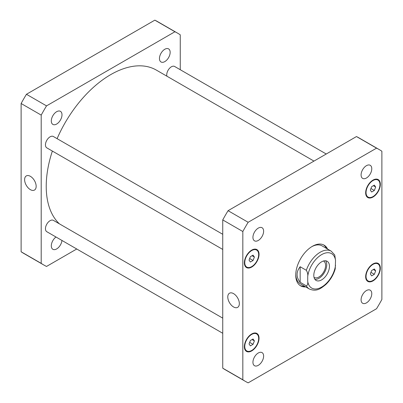 <?xml version="1.0" encoding="UTF-8"?>
<svg xmlns="http://www.w3.org/2000/svg" width="403" height="403" viewBox="0 0 403 403"><rect width="100%" height="100%" fill="white"/><g stroke="black" fill="none" stroke-linecap="round" stroke-linejoin="round"><path stroke-width="0.6" d="M30.386 189.657A8.166 4.715 60 0 1 25.051 182.463A8.166 4.715 60 0 1 26.306 175.92A8.166 4.715 60 0 1 34.472 180.635A8.166 4.715 60 0 1 34.472 190.065A8.166 4.715 60 0 1 30.386 189.657M233.559 306.96A8.166 4.715 60 0 1 228.224 299.761A8.166 4.715 60 0 1 229.478 293.218A8.166 4.715 60 0 1 237.644 297.933A8.166 4.715 60 0 1 237.644 307.363A8.166 4.715 60 0 1 233.559 306.96M314.909 279.365A11.062 6.388 120 0 0 324.455 272.488A11.062 6.388 120 0 0 325.639 260.786M314.023 277.365A9.445 5.456 120 0 0 314.199 277.476A9.445 5.456 120 0 0 321.478 274.942A9.445 5.456 120 0 0 325.604 265.436A9.445 5.456 120 0 0 323.644 261.114A9.445 5.456 120 0 0 323.463 261.013M313.806 275.37A11.062 6.388 -60 0 1 318.632 264.237A11.062 6.388 -60 0 1 327.155 261.275A11.062 6.388 -60 0 1 327.155 274.045A11.062 6.388 -60 0 1 316.098 280.433A11.062 6.388 -60 0 1 313.806 275.37M300.149 282.286C296.059 277.103 296.059 271.919 300.149 266.736L306.33 270.302C307.56 272.347 308.023 274.403 307.721 276.483L307.721 281.284C308.023 283.712 307.56 285.238 306.33 285.858L300.149 282.286L300.149 266.736M306.33 285.858A21.848 12.614 120 0 0 309.313 288.976C316.426 291.984 320.551 288.775 325.841 284.498C330.319 280.156 333.452 274.947 335.241 268.872L335.533 260.424L334.752 254.988M304.582 286.246A23.49 13.561 -60 0 1 300.049 285.485M323.508 244.853A23.49 13.561 -60 0 1 326.43 248.399M305.741 286.911A23.49 13.561 -60 0 1 300.613 285.843A23.49 13.561 -60 0 1 300.613 258.721A23.49 13.561 -60 0 1 324.103 245.16A23.49 13.561 -60 0 1 327.589 249.069M309.313 288.976L300.27 283.757A21.848 12.614 -60 0 1 295.757 274.403M311.766 246.676A21.848 12.614 -60 0 1 322.123 245.911L331.16 251.129A21.848 12.614 120 0 0 306.33 270.302M166.913 76.197A6.554 3.783 -60 0 1 166.736 74.832A6.554 3.783 -60 0 1 169.598 68.238A6.554 3.783 -60 0 1 174.65 66.48L326.249 154.006M222.743 333.281L46.808 231.71A6.554 3.783 -60 0 1 45.453 228.708A6.554 3.783 -60 0 1 48.315 222.108A6.554 3.783 -60 0 1 53.362 220.355L222.743 318.143M222.743 249.432L46.808 147.856A6.554 3.783 -60 0 1 45.453 144.858A6.554 3.783 -60 0 1 48.315 138.259A6.554 3.783 -60 0 1 53.362 136.501L222.743 234.294M252.938 237.367A7.556 4.362 -60 0 1 256.237 229.76A7.556 4.362 -60 0 1 262.061 227.735A7.556 4.362 -60 0 1 262.061 236.46A7.556 4.362 -60 0 1 254.5 240.828A7.556 4.362 -60 0 1 252.938 237.367M361.088 174.927A7.556 4.362 -60 0 1 364.388 167.321A7.556 4.362 -60 0 1 370.211 165.295A7.556 4.362 -60 0 1 370.211 174.02A7.556 4.362 -60 0 1 362.655 178.383A7.556 4.362 -60 0 1 361.088 174.927M361.088 299.807A7.556 4.362 -60 0 1 364.388 292.205A7.556 4.362 -60 0 1 370.211 290.18A7.556 4.362 -60 0 1 370.211 298.905A7.556 4.362 -60 0 1 362.655 303.268A7.556 4.362 -60 0 1 361.088 299.807M252.938 362.252A7.556 4.362 -60 0 1 256.237 354.645A7.556 4.362 -60 0 1 262.061 352.62A7.556 4.362 -60 0 1 262.061 361.345A7.556 4.362 -60 0 1 254.5 365.707A7.556 4.362 -60 0 1 252.938 362.252M375.677 270.871L374.337 274.317L371.662 275.864L370.322 273.959L371.662 270.514L374.337 268.967L375.677 270.871L373.359 269.531M374.337 274.317L370.941 272.363M254.389 340.893L253.054 344.343L250.374 345.89L249.039 343.986L250.374 340.535L253.054 338.988L254.389 340.893L252.071 339.558M253.054 344.343L249.659 342.384M254.389 257.043L253.054 260.494L250.374 262.036L249.039 260.131L250.374 256.686L253.054 255.139L254.389 257.043L252.071 255.704M253.054 260.494L249.659 258.535M375.677 187.022L374.337 190.468L371.662 192.014L370.322 190.11L371.662 186.66L374.337 185.118L375.677 187.022L373.359 185.682M374.337 190.468L370.941 188.508M366.045 276.428A9.833 5.677 120 0 0 368.08 280.931A9.833 5.677 120 0 0 377.913 275.254A9.833 5.677 120 0 0 377.913 263.9A9.833 5.677 120 0 0 370.337 266.534A9.833 5.677 120 0 0 366.045 276.428M365.662 276.654A10.377 5.995 -60 0 1 370.191 266.207A10.377 5.995 -60 0 1 378.19 263.426A10.377 5.995 -60 0 1 378.19 275.41A10.377 5.995 -60 0 1 367.808 281.405A10.377 5.995 -60 0 1 365.662 276.654M244.762 346.454A9.833 5.677 120 0 0 246.797 350.953A9.833 5.677 120 0 0 256.63 345.275A9.833 5.677 120 0 0 256.63 333.926A9.833 5.677 120 0 0 249.054 336.56A9.833 5.677 120 0 0 244.762 346.454M244.374 346.676A10.377 5.995 -60 0 1 248.903 336.233A10.377 5.995 -60 0 1 256.902 333.452A10.377 5.995 -60 0 1 256.902 345.436A10.377 5.995 -60 0 1 246.525 351.426A10.377 5.995 -60 0 1 244.374 346.676M244.762 262.605A9.833 5.677 120 0 0 246.797 267.103A9.833 5.677 120 0 0 256.63 261.426A9.833 5.677 120 0 0 256.63 250.072A9.833 5.677 120 0 0 249.054 252.706A9.833 5.677 120 0 0 244.762 262.605M244.374 262.827A10.377 5.995 -60 0 1 248.903 252.379A10.377 5.995 -60 0 1 256.902 249.598A10.377 5.995 -60 0 1 256.902 261.582A10.377 5.995 -60 0 1 246.525 267.577A10.377 5.995 -60 0 1 244.374 262.827M366.045 192.579A9.833 5.677 120 0 0 368.08 197.082A9.833 5.677 120 0 0 377.913 191.405A9.833 5.677 120 0 0 377.913 180.05A9.833 5.677 120 0 0 370.337 182.685A9.833 5.677 120 0 0 366.045 192.579M365.662 192.8A10.377 5.995 -60 0 1 370.191 182.358A10.377 5.995 -60 0 1 378.19 179.577A10.377 5.995 -60 0 1 378.19 191.561A10.377 5.995 -60 0 1 367.808 197.556A10.377 5.995 -60 0 1 365.662 192.8M381.883 151.231A133.831 77.27 120 0 0 379.273 149.599A133.831 77.27 120 0 0 376.553 148.153L248.157 222.285A133.831 77.27 120 0 0 242.828 231.513L242.828 379.772A133.831 77.27 120 0 0 245.442 381.404A133.831 77.27 120 0 0 248.157 382.85L376.553 308.718A133.831 77.27 120 0 0 381.883 299.494L381.883 151.231M245.442 381.404L225.358 369.808A133.831 77.27 -60 0 1 222.743 368.176L222.743 219.917A133.831 77.27 -60 0 1 228.073 210.688L356.469 136.557A133.831 77.27 -60 0 1 359.184 138.002L379.273 149.599M356.469 136.557L376.553 148.153M228.073 210.688L248.157 222.285M222.743 219.917L242.828 231.513M222.743 368.176L242.828 379.772M61.997 114.79A7.556 4.362 -60 0 1 58.697 122.391A7.556 4.362 -60 0 1 52.874 124.416A7.556 4.362 -60 0 1 51.307 120.955A7.556 4.362 -60 0 1 54.607 113.354A7.556 4.362 -60 0 1 60.43 111.329A7.556 4.362 -60 0 1 61.997 114.79M61.956 240.455A7.556 4.362 -60 0 1 58.39 247.588A7.556 4.362 -60 0 1 52.874 249.301A7.556 4.362 -60 0 1 51.307 245.84A7.556 4.362 -60 0 1 55.997 237.014M170.152 52.345A7.556 4.362 -60 0 1 166.852 59.951A7.556 4.362 -60 0 1 161.029 61.976A7.556 4.362 -60 0 1 159.462 58.516A7.556 4.362 -60 0 1 162.762 50.909A7.556 4.362 -60 0 1 168.585 48.884A7.556 4.362 -60 0 1 170.152 52.345M177.642 33.192L157.558 21.596A133.831 77.27 120 0 0 154.843 20.15L26.447 94.282A133.831 77.27 120 0 0 21.117 103.506L21.117 251.769A133.831 77.27 120 0 0 23.727 253.401L43.816 264.998A133.831 77.27 -60 0 1 41.202 263.366L41.202 115.102A133.831 77.27 -60 0 1 46.531 105.878L174.927 31.746A133.831 77.27 -60 0 1 177.642 33.192A133.831 77.27 -60 0 1 180.257 34.824L180.257 69.719M76.751 248.994L46.531 266.443A133.831 77.27 -60 0 1 43.816 264.998M313.967 161.094L156.339 70.092A91.224 52.667 120 0 0 57.1 138.662M52.365 151.065A91.224 52.667 120 0 0 59.397 223.836M174.927 31.746L154.843 20.15M46.531 105.878L26.447 94.282M41.202 115.102L21.117 103.506M41.202 263.366L21.117 251.769M307.721 281.284A19.883 11.48 120 0 0 321.624 287.087A19.883 11.48 120 0 0 335.533 265.224M335.533 260.424A19.883 11.48 120 0 0 321.624 254.62A19.883 11.48 120 0 0 307.721 276.483M334.752 254.983L331.16 251.129M366.423 279.974L368.08 280.931M376.256 262.942L377.913 263.9M245.135 349.995L246.797 350.953M254.968 332.964L256.63 333.926M245.135 266.146L246.797 267.103M254.968 249.114L256.63 250.072M366.423 196.12L368.08 197.082M376.256 179.093L377.913 180.05"/></g></svg>
